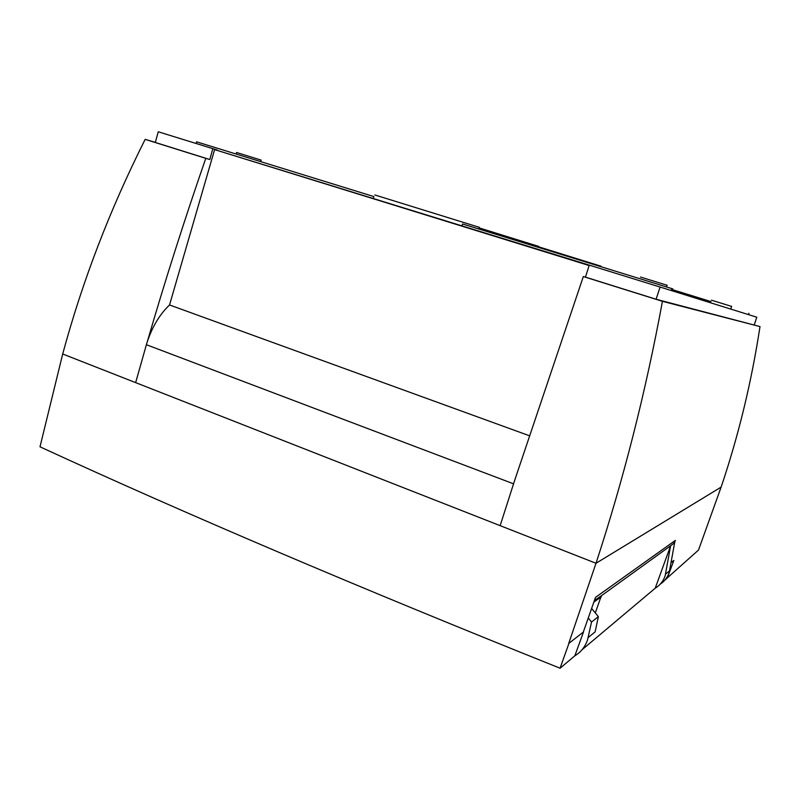 <?xml version="1.0" encoding="UTF-8"?>
<svg xmlns="http://www.w3.org/2000/svg" width="800" height="800" viewBox="0 0 800 800"><rect width="100%" height="100%" fill="white"/><g stroke="black" fill="none" stroke-linecap="round" stroke-linejoin="round"><path stroke-width="1.2" d="M217.07 150.37L589.26 265.13L585.44 277.13L583.33 276.55L662.43 301.32C645.78 391.67 623.63 478.99 596 563.27L568.71 643.47L583.52 631.94L568.71 643.47M583.33 276.55L514.53 480.79L500.14 525.66L514.53 480.79M146.39 344.71L135.65 382.63L62.7 354C82.43 281.06 109.92 209.51 145.16 139.36L205.78 158.34C184.54 219.6 165.01 280.81 147.22 341.98L146.39 344.71L513.53 483.81M568.87 643.54L560.08 668.22C357.97 587.26 184.61 513.45 40 446.81L62.7 354M662.43 301.32L760 326.58C751.51 382.08 738.54 435.59 721.12 487.11L698.51 550.05L667.41 577.8M583.37 631.89L595.51 597.38L675.37 540.39L674.52 542.8L673.4 541.8M664.95 580.03L667.32 578.03L673.83 560.47L671.7 562.03M582.01 649.78L655.21 588.22L670.63 545.76L674.52 542.8M560.08 668.22L574.84 655.8L583.52 631.94M760 326.58L656.1 299.25L585.44 277.13M589.13 265.53L214.6 149.61L169.54 304.96L529.25 435.69M169.54 304.96C159.8 314.24 152.36 326.58 147.22 341.98M155.35 142.37L145.16 139.36M754.25 324.82L756.81 317.21L660.08 287.04L656.1 299.25M589.26 265.13L660.08 287.04M217.17 150.01L212.82 148.66L209.79 159.52L205.78 158.34M209.79 159.52L155.32 142.46L158.25 131.78L212.82 148.66M538.65 246.38L479.08 227.87M748.46 314.61L748.9 313.29L748.89 314.74M710.99 301.58L672.55 289.7M600.99 266.19L538.53 246.77M731.69 306.43L711.45 300.17M373.36 198.33L373.88 196.58L196.57 141.82L196.11 143.49M671.27 290.53L671.89 288.61L672.81 288.9L672.19 290.81M671.89 288.61L462.57 223.97L462.02 225.76M479.25 227.31L374.87 194.97M667.22 285.3L640.49 277.04M260.71 161.63L261.14 160.11L236.56 152.49L236.13 154.04M588.29 618.05L591.54 622L587.55 639.86C585.17 646.82 580.93 652.13 574.84 655.8M591.54 622L598.37 616.66L591.65 608.49M594.41 600.54L601.33 595.78L601.21 596.93L593.91 602.03M594.55 600.67L594.43 601.85M601.33 595.78L670.63 545.76L665.15 575.84C663.29 581.19 659.97 585.32 655.21 588.22M600.83 597.2L595.31 612.94M660.2 584.19C664.5 581.34 667.5 577.43 669.22 572.48L674.61 542.89M671.67 562.19L673.83 560.47M588.22 637.53L595.12 631.87L598.37 616.66M721.12 487.11L596 563.27L135.65 382.63M665.68 574.03L669.74 570.71M538.34 247.37L538.66 246.35M600.84 266.66L601 266.16M730.73 309.08L731.62 306.4M478.75 228.96L479.27 227.25M666.46 286.93L667.02 285.21"/></g></svg>
